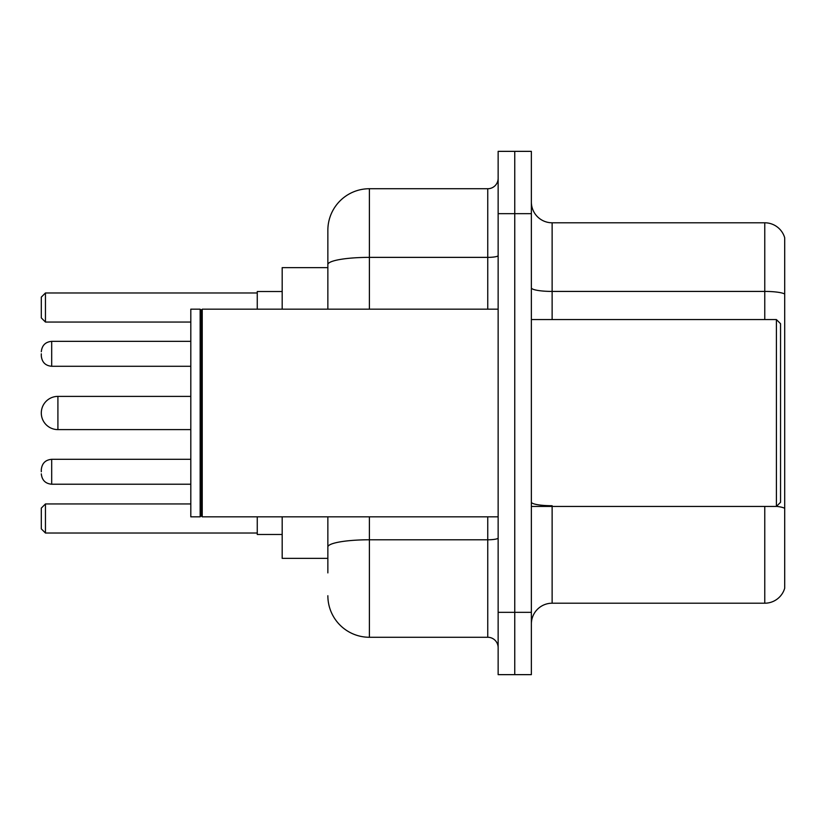 <?xml version="1.0" encoding="UTF-8"?>
<svg xmlns="http://www.w3.org/2000/svg" width="826" height="826" viewBox="0 0 826 826"><rect width="100%" height="100%" fill="white"/><g stroke="black" fill="none" stroke-linecap="round" stroke-linejoin="round"><path stroke-width="1.24" d="M327.86 267.645L282.182 267.645L282.182 309.172M327.86 558.355L282.182 558.355L282.182 516.828M327.86 572.893L327.86 516.828M498.14 612.345L498.14 674.646L514.753 674.646L514.753 612.345L514.753 674.646L531.366 674.646L531.366 612.345L514.753 612.345L514.753 213.655L514.753 612.345L498.14 612.345L498.14 213.655L514.753 213.655L514.753 151.354L514.753 213.655L531.366 213.655L531.366 612.345M531.366 213.655L531.366 151.354L498.14 151.354L498.14 213.655M369.398 516.828L369.398 637.269L487.753 637.269L487.753 516.828M327.86 309.172L327.86 230.268A41.527 41.527 0 0 1 369.398 188.731L487.753 188.731A10.387 10.387 0 0 0 498.14 178.354M327.86 230.268L327.86 253.107M498.14 647.646A10.387 10.387 0 0 0 487.753 637.269M369.398 637.269A41.527 41.527 0 0 1 327.86 595.732M531.366 623.981A20.764 20.764 0 0 1 552.129 603.207L764.762 603.207L764.762 506.441M784.7 237.743A20.764 20.764 0 0 0 764.762 222.793A20.764 20.764 0 0 1 784.7 237.743L784.7 588.257A20.764 20.764 0 0 1 764.762 603.207M784.7 294.025A20.764 3.603 180 0 0 764.762 291.423L764.762 222.793L552.129 222.793A20.764 20.764 0 0 1 531.366 202.019A20.764 20.764 0 0 0 552.129 222.793L552.129 319.559M784.7 294.314L784.7 508.32A20.764 3.603 180 0 0 776.481 506.359M190.806 396.387L57.913 396.387A16.613 16.613 0 0 0 41.3 413A16.613 16.613 0 0 1 57.913 396.387A16.613 16.613 0 0 0 41.3 413A16.613 16.613 0 0 1 57.913 396.387L57.913 429.613A16.613 16.613 0 0 1 41.3 413M776.399 319.559L780.549 323.709L780.549 502.291L776.399 506.441L776.399 319.559L531.366 319.559M202.236 516.828L201.193 515.785L201.193 310.215L202.236 309.172L202.236 516.828L498.14 516.828M200.15 516.828L190.806 516.828L190.806 309.172L200.15 309.172L200.15 516.828L201.193 515.785M257.258 516.828L257.258 534.474L282.182 534.474M282.182 291.526L257.258 291.526L257.258 309.172M45.451 533.028L41.3 528.867L41.3 508.104L45.451 503.953L45.451 533.028L257.258 533.028M45.451 503.953L190.806 503.953M45.451 322.047L41.3 317.896L41.3 297.133L45.451 292.972L45.451 322.047L190.806 322.047M45.451 292.972L257.258 292.972M41.3 471.77L41.3 469.695L41.3 471.77M41.3 353.817L41.3 355.892L41.3 353.817M498.14 537.974A10.387 1.807 0 0 1 487.753 539.781L369.398 539.781A41.527 7.207 180 0 0 327.86 546.998M369.398 188.731L369.398 257.371L487.753 257.371L487.753 188.731M327.86 264.588A41.527 7.207 180 0 1 369.398 257.371L369.398 309.172M487.753 309.172L487.753 257.371A10.387 1.807 0 0 0 498.14 255.564M552.129 506.441L552.129 603.207M764.762 319.559L764.762 291.423L552.129 291.423A20.764 3.603 0 0 1 531.366 287.82M552.129 505.729A20.764 3.603 0 0 1 531.366 502.115M41.3 469.695C41.971 463.324 45.43 459.865 51.687 459.308L51.687 484.222L190.806 484.222M190.806 341.355L51.687 341.355L51.687 366.279C45.43 365.722 41.971 362.263 41.3 355.892M531.366 506.441L776.399 506.441M201.193 310.215L200.15 309.172M202.236 309.172L498.14 309.172M190.806 429.613L57.913 429.613M51.687 459.308L190.806 459.308M51.687 484.222C45.43 483.664 41.971 480.205 41.3 473.845M51.687 366.279L190.806 366.279M51.687 341.355C45.43 341.912 41.971 345.382 41.3 351.742"/></g></svg>
